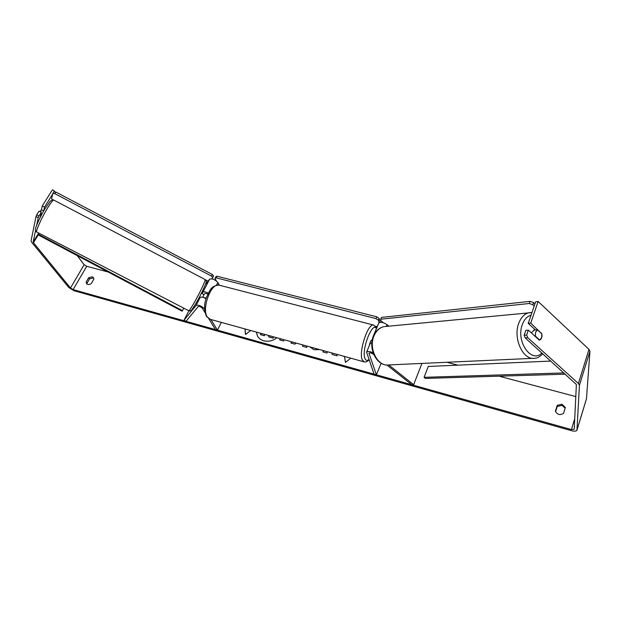 <?xml version="1.0" encoding="UTF-8"?>
<svg xmlns="http://www.w3.org/2000/svg" width="621" height="621" viewBox="0 0 621 621"><rect width="100%" height="100%" fill="white"/><g stroke="black" fill="none" stroke-linecap="round" stroke-linejoin="round"><path stroke-width="0.93" d="M198.138 299.997L200.187 297.459C201.289 296.714 203.253 297.125 206.087 298.701M205.015 312.596L202.345 308.257C200.87 306.79 199.488 306.223 198.192 306.549L186.005 321.313L183.995 320.226L196.089 305.4C198.673 304.732 201.445 305.874 204.402 308.816L204.604 309.157M207.926 293.95L204.992 293.345L203.898 294.688M205.365 284.565L209.634 279.171C212.25 278.387 214.99 279.497 217.847 282.501L219.376 285.225M208.811 318.767L215.464 329.588L217.451 330.147L221.324 322.392M210.954 319.52L217.451 330.147M208.33 293.143C205.683 291.785 203.867 291.474 202.904 292.196L201.786 293.586M183.995 320.226L188.893 310.795M371.901 342.637L370.209 343.452M373.105 352.821C369.813 351.331 367.632 351.106 366.569 352.138L374.067 374.145L376.388 374.797L381.115 363.254M373.811 354.638L373.105 354.086C371.234 352.899 369.852 352.604 368.967 353.194L376.388 374.797M388.754 364.946L413.648 384.678L411.863 384.764L386.899 365.001M388.839 326.165L386.999 324.659C383.32 322.283 380.58 321.74 378.779 323.036L378.717 323.176M372.701 338.329L373.097 337.094M413.648 384.678L421.938 363.417M531.328 332.856L534.231 330.1M535.589 332.196L537.561 329.922L541.861 333.873L541.628 337.715L539.68 339.998L535.356 336.062L535.589 332.196M533.781 330.139L537.561 329.922M535.023 330.046L535.473 330.007M539.207 340.029L539.68 339.998M535.356 336.062L534.883 336.093M256.31 332.064L257.467 336C258.817 338.36 260.905 339.951 263.746 340.789C268.388 341.899 272.766 340.882 276.865 337.754M256.403 332.095L257.49 336.039M565.164 408.152L561.958 405.373L557.239 406.468L555.593 411.661M565.351 407.562L561.982 404.255L557.247 405.358L555.43 411.102C557.216 414.735 559.925 415.48 563.55 413.33L565.351 407.562M87.126 284.162L87.033 283.199L89.517 278.899L93.057 277.952L93.732 278.255M92.187 276.819L93.398 277.595L93.825 279.178L91.334 283.502C89.44 284.814 87.864 284.884 86.591 283.688L86.148 282.074L88.648 277.766L92.187 276.819M331.8 352.938L332.165 354.467L337.087 355.833L336.698 354.296M323.463 350.632L322.904 351.905L326.972 353.031L327.523 351.758M296.046 343.056L294.952 344.158L290.892 343.025L292.01 341.938M306.782 346.021L306.782 347.434L302.536 346.254L302.559 344.857M77.183 255.596L84.138 264.693L86.723 266.3L108.178 272.014M202.795 297.226L206.257 298.15M446.926 362.268L457.755 365.156M499.16 376.186L575.791 396.602M35.552 230.531L33.154 242.011L33.441 242.671L70.491 288.004L73.115 289.603L571.398 429.585L574.208 429.274L576.381 384.515L525.242 337.933L524.14 335.262L525.824 330.372L528.331 330.124L539.3 340.114M350.78 358.193L345.447 362.416L344.476 356.446M244.961 328.928L245.497 334.509L250.69 330.512M284.162 339.765L283.587 341.007L279.691 339.92L280.265 338.686M319.598 349.569L313.985 349.739L309.949 346.898M36.002 216.481L36.748 214.773L38.983 215.999L38.238 217.699L36.002 216.481L31.066 240.878L31.632 242.198L68.784 287.523L74.023 290.721L571.351 430.656C574.441 431.424 576.304 431.292 576.94 430.26L579.432 385.307L578.407 383.514L527.757 337.7L525.242 337.933M586.48 398.705L589.95 351.207L588.964 349.359L538.143 301.488L535.644 301.806L528.23 323.37L530.738 323.106L541.838 333.85M542.009 335.177C541.993 337.917 541.132 339.555 539.424 340.098M524.14 335.262L526.647 335.03L528.331 330.124M526.647 335.03L527.757 337.7M530.738 323.106L538.143 301.488M528.23 323.37L535.543 330.077M52.7 194.055L44.51 207.15L42.29 205.931L52.366 189.84L54.57 191.058L54.369 191.905M54.058 191.873L54.57 191.058M38.238 217.699L36.647 225.291M38.983 215.999L41.258 212.359L39.022 211.14L36.748 214.773M44.51 207.15L43.68 210.93M40.148 217.567L41.258 212.359M41.11 211.458L40.87 211.955M42.29 205.931L41.452 209.844M86.148 282.074L87.033 283.199M88.648 277.766L89.517 278.899M541.101 333.174L541.644 333.128M557.247 405.358L557.239 406.468M264.942 334.455L264.352 335.705L260.517 334.641L260.944 333.345M264.352 335.705L260.416 334.455M264.779 334.409L264.251 335.519M272.976 336.675L273.294 338.181L268.831 336.947L268.482 335.433M268.73 336.761L273.294 338.181M272.922 336.66L273.193 337.995M345.486 362.377L344.523 356.462M245.047 328.951L245.582 334.447M291.109 343.087L292.235 342M302.629 346.277L302.652 344.88M279.854 339.966L280.428 338.732M331.831 352.953L332.196 354.475M323.611 350.679L323.052 351.944M369.379 345.447C369.969 342.163 370.853 340.308 372.018 339.881L372.119 339.904M377.265 326.638L375.627 326.211M216.387 280.948L214.99 278.456L215.821 276.826L216.946 276.205L376.737 316.803L379.066 318.371L380.285 322.307M216.946 276.205L216.108 277.835L375.984 318.604L376.737 316.803M379.066 318.371L378.313 320.172L379.097 322.679M378.313 320.172L375.984 318.604M216.108 277.835L214.99 278.456M534.2 306.006L532.81 304.701L533.594 302.559L530.031 301.364L529.239 303.506L380.704 319.217L381.496 317.409L530.031 301.364M534.953 303.832L533.594 302.559M380.704 319.217L380.689 320.537L383.398 322.765M529.239 303.506L532.81 304.701M40.023 211.683L41.32 209.774L43.649 210.993M40.606 215.402L41.11 215.666M202.772 297.265L203.913 294.696L201.491 293.05M197.827 300.059L199.551 298.243M208.035 281.181L205.567 279.885M53.189 199.853L51.551 198.992L52.832 193.473L53.794 191.85L55.843 192.029L212.335 274.482L213.601 276.027L211.877 278.845M55.843 192.029L54.889 193.659L211.536 276.128L212.335 274.482M212.809 277.672L211.536 276.128M54.889 193.659L52.832 193.473M33.441 242.671L38.215 234.948L182.139 311.199L183.785 308.171M38.215 234.948L38.976 233.178M38.308 234.241L182.496 310.655M565.413 374.184L425.377 378.414L424.081 377.327L428.28 366.452L550.881 361.073M564.008 372.918L424.081 377.327M196.089 305.4L200.187 297.459M216.481 285.179L217.847 282.501M202.904 292.196L209.634 279.171M368.952 353.582L369.208 352.976M386.278 326.413L386.999 324.659M531.025 312.557L528.983 312.751C524.497 313.791 521.12 317.23 518.838 323.06C512.659 338.096 523.123 360.793 534.836 358.247C537.111 358.278 539.773 356.796 542.824 353.799M541.916 352.976C531.335 364.022 515.492 341.131 522.432 324.286C524.365 319.287 527.237 316.252 531.04 315.189M532.965 358.333L388.901 364.931C377.653 367.12 368.074 348.125 374.215 335.418C376.481 330.481 379.765 327.554 384.073 326.623L386.037 326.436M73.115 289.603L86.723 266.3M571.398 429.585L574.72 418.717M578.407 383.514L588.964 349.359M70.491 288.004L84.138 264.693M33.154 242.011L38.712 233.046M576.979 430.05L586.597 398.325M579.432 385.307L589.95 351.207M219.531 285.272L218.895 285.109C210.969 282.765 201.421 308.87 207.313 317.028L210.34 319.357L363.797 361.787M369.029 359.924C367.329 361.601 365.722 362.26 364.201 361.903L362.175 359.738C358.55 351.688 367.904 323.254 373.531 325.047L373.958 325.156M376.419 328.656C372.507 320.871 361.243 349.833 364.938 358.441C365.785 360.607 367.104 360.964 368.89 359.52M53.825 200.086L53.74 200.04C52.769 200.117 50.472 203.183 46.847 209.254C40.939 219.182 35.25 232.13 36.786 232.044L188.668 310.694C189.094 311.773 196.104 299.959 200.994 289.86C203.983 283.673 205.349 280.234 205.093 279.535L205.039 279.504M366.569 352.138L370.271 343.32M372.716 337.482L378.779 323.036M388.901 364.931C376.862 366.887 367.624 348.241 373.656 335.674C375.946 330.651 379.415 327.632 384.073 326.623L531.941 312.58M576.956 430.221L586.55 398.542M376.722 327.927L373.531 325.047L218.895 285.109C210.698 285.745 209.867 290.783 206.599 297.141C203.96 303.615 203.913 310.042 206.459 316.415L209.813 319.21M36.717 232.013C35.172 231.175 35.017 229.296 36.259 226.355C38.091 221.449 40.955 215.642 44.844 208.92L50.448 200.909L53.74 200.04L205.093 279.535C206.11 280.521 206.475 281.197 206.188 281.561C205.761 282.873 207.158 281.026 202.353 291.303M188.722 310.725C190.127 311.222 191.252 310.764 192.099 309.336C195.312 304.756 198.712 298.763 202.314 291.373"/></g></svg>
